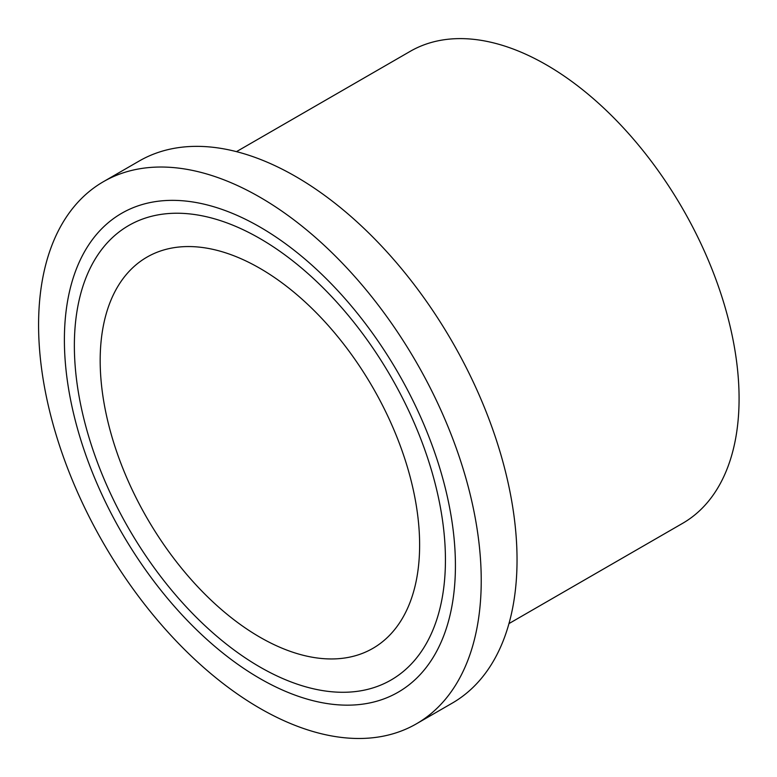 <?xml version="1.0" encoding="UTF-8"?>
<svg xmlns="http://www.w3.org/2000/svg" width="777" height="777" viewBox="0 0 777 777"><rect width="100%" height="100%" fill="white"/><g stroke="black" fill="none" stroke-linecap="round" stroke-linejoin="round"><path stroke-width="1.17" d="M259.906 637.189A225.884 130.419 60 0 1 112.335 438.141A225.884 130.419 60 0 1 146.96 257.138A225.884 130.419 60 0 1 259.906 268.327A225.884 130.419 60 0 1 407.469 467.375A225.884 130.419 60 0 1 372.843 648.377A225.884 130.419 60 0 1 259.906 637.189M236.49 151.641L410.169 51.369A272.474 157.313 60 0 1 546.406 64.87A272.474 157.313 60 0 1 724.417 304.982A272.474 157.313 60 0 1 682.643 523.319L508.964 623.591M103.409 181.692L139.219 161.014A312.995 180.711 60 0 1 295.716 176.525A312.995 180.711 60 0 1 500.194 452.34A312.995 180.711 60 0 1 452.214 703.146L416.404 723.824A312.995 180.711 60 0 1 259.906 708.323A312.995 180.711 60 0 1 55.429 432.507A312.995 180.711 60 0 1 103.409 181.692A312.995 180.711 60 0 1 259.906 197.193A312.995 180.711 60 0 1 464.384 473.008A312.995 180.711 60 0 1 416.404 723.824M259.906 666.996A262.383 151.486 60 0 1 88.491 435.78A262.383 151.486 60 0 1 128.71 225.524A262.383 151.486 60 0 1 259.906 238.52A262.383 151.486 60 0 1 431.313 469.735A262.383 151.486 60 0 1 391.093 679.992A262.383 151.486 60 0 1 259.906 666.996M259.906 678.515A276.495 159.635 60 0 1 79.273 434.867A276.495 159.635 60 0 1 121.659 213.306A276.495 159.635 60 0 1 259.906 227.001A276.495 159.635 60 0 1 440.54 470.648A276.495 159.635 60 0 1 398.154 692.21A276.495 159.635 60 0 1 259.906 678.515"/></g></svg>
